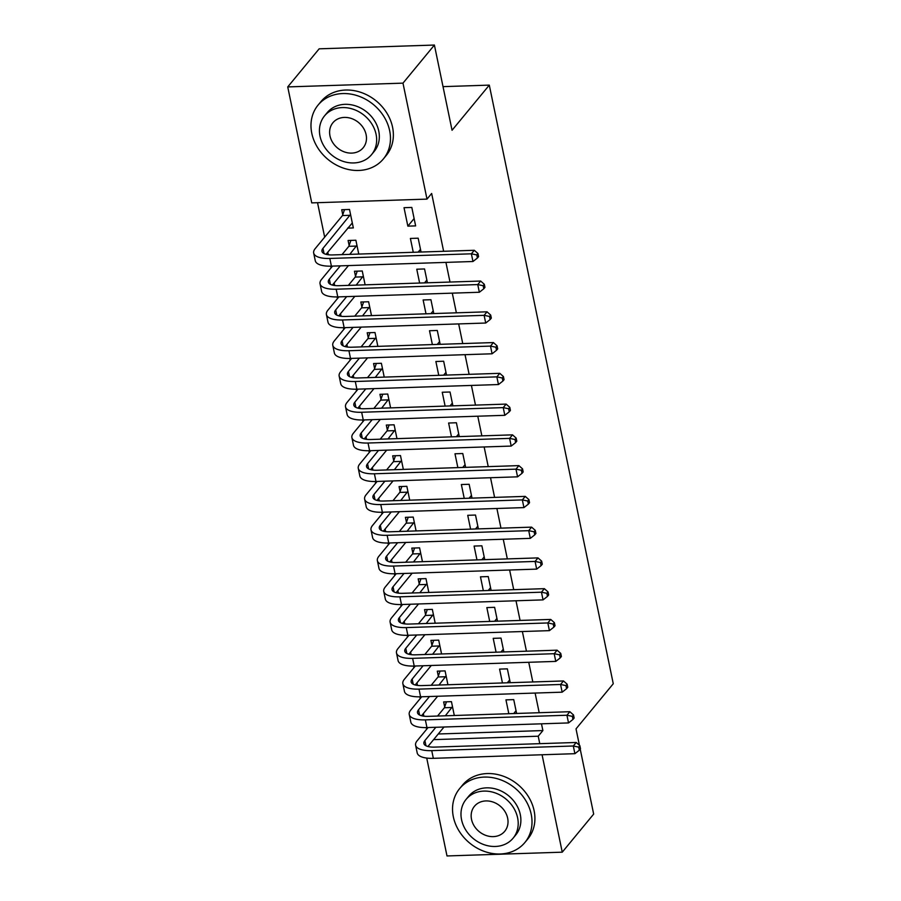 <?xml version="1.0" encoding="UTF-8"?>
<svg xmlns="http://www.w3.org/2000/svg" width="901" height="901" viewBox="0 0 901 901"><rect width="100%" height="100%" fill="white"/><g stroke="black" fill="none" stroke-linecap="round" stroke-linejoin="round"><path stroke-width="1.35" d="M317.535 202.691L324.664 237.132M327.784 252.167L328.313 254.758M330.678 266.167L331.039 267.901M334.147 282.925L334.688 285.516M337.053 296.925L337.413 298.659M340.522 313.694L341.062 316.274M343.416 327.682L343.777 329.417M346.896 344.452L347.426 347.043M349.791 358.452L350.151 360.186M353.26 375.21L353.8 377.801M356.165 389.209L356.514 390.944M359.634 405.979L360.163 408.558M362.529 419.967L362.889 421.702M365.997 436.737L366.538 439.328M368.903 450.737L369.264 452.471M372.372 467.495L372.913 470.085M375.266 481.494L375.627 483.229M378.747 498.264L379.276 500.843M381.641 512.252L382.001 513.987M385.11 529.022L385.651 531.613M388.016 543.021L388.376 544.756M391.485 559.78L392.025 562.37M394.379 573.779L394.739 575.514M397.859 590.549L398.388 593.128M400.754 604.537L401.114 606.272M404.222 621.307L404.763 623.897M407.128 635.306L407.489 637.041M410.597 652.065L411.126 654.655M413.491 666.064L413.852 667.799M416.972 682.834L417.501 685.413M419.866 696.822L420.226 698.557M423.335 713.592L423.875 716.182M426.229 727.591L426.59 729.326M311.746 202.883L287.734 86.913L402.984 83.14L426.995 199.11L311.746 202.883M402.984 83.14L434.406 45.05L319.157 48.823L287.734 86.913M580.221 749.136L593.669 814.087L562.247 852.177L446.997 855.95L426.725 758.068M434.406 45.05L452.054 130.262L489.299 85.122L443.022 86.642M489.299 85.122L613.266 683.746L576.021 728.875L579.422 745.307M349.126 245.477L348.101 240.488L355.884 240.229L358.756 254.071M421.049 252.032L418.177 238.191L410.394 238.45L413.266 252.291M361.875 307.004L360.839 302.015L368.622 301.756L371.494 315.598M433.786 313.559L430.926 299.718L423.132 299.965L426.004 313.807M374.613 368.532L373.577 363.531L381.371 363.283L384.231 377.125M446.524 375.075L443.664 361.233L435.881 361.492L438.742 375.334M387.351 430.047L386.315 425.058L394.109 424.799L396.969 438.641M459.273 436.602L456.402 422.76L448.619 423.019L451.48 436.861M400.1 491.574L399.064 486.585L406.847 486.326L409.718 500.168M472.011 498.129L469.151 484.287L461.357 484.535L464.229 498.377M412.838 553.101L411.802 548.101L419.584 547.853L422.456 561.695M484.749 559.645L481.889 545.803L474.095 546.062L476.967 559.904M425.576 614.617L424.54 609.628L432.334 609.369L435.194 623.21M497.498 621.172L494.626 607.33L486.844 607.589L489.705 621.431M438.314 676.144L437.289 671.155L445.071 670.896L447.932 684.737M510.236 682.699L507.364 668.857L499.582 669.105L502.443 682.947M438.258 733.988L542.886 730.565L541.49 723.818M539.192 712.714L535.115 693.049M532.818 681.956L528.741 662.291M526.443 651.198L522.377 631.533M520.08 620.429L516.003 600.764M513.705 589.671L509.628 570.006M507.331 558.913L503.265 539.249M500.967 528.144L496.89 508.479M494.593 497.386L490.527 477.721M488.229 466.628L484.152 446.964M481.855 435.859L477.778 416.194M475.48 405.101L471.414 385.437M469.117 374.343L465.04 354.679M462.742 343.574L458.665 323.91M456.368 312.816L452.302 293.152M450.004 282.058L445.927 262.394M443.63 251.289L431.658 193.467L426.995 199.11M516.6 713.457L513.739 699.615L505.957 699.874L508.817 713.716M444.689 706.902L443.652 701.913L451.446 701.654L454.307 715.495M503.862 651.93L501.001 638.088L493.207 638.347L496.079 652.189M431.951 645.386L430.915 640.386L438.697 640.138L441.569 653.98M491.124 590.414L488.252 576.572L480.47 576.82L483.33 590.662M419.202 583.859L418.177 578.87L425.959 578.611L428.831 592.453M478.386 528.887L475.514 515.045L467.732 515.304L470.592 529.146M406.464 522.332L405.427 517.343L413.221 517.084L416.082 530.926M465.637 467.36L462.776 453.518L454.982 453.777L457.854 467.619M393.726 460.816L392.69 455.816L400.483 455.568L403.344 469.41M452.899 405.844L450.038 392.003L442.245 392.25L445.117 406.092M380.988 399.289L379.952 394.3L387.734 394.041L390.606 407.883M440.161 344.317L437.289 330.476L429.507 330.735L432.367 344.576M368.239 337.762L367.214 332.773L374.996 332.514L377.857 346.356M427.423 282.79L424.551 268.96L416.769 269.208L419.629 283.049M355.501 276.247L354.465 271.246L362.258 270.998L365.119 284.84M415.631 225.892L411.813 207.433L404.02 207.692L407.849 226.14L415.631 225.892M347.628 228.122L353.338 227.93L349.509 209.471L341.727 209.73L342.763 214.72M542.886 730.565L538.224 736.207L539.778 743.663M542.075 754.768L562.247 852.177M433.606 739.631L538.224 736.207M516.036 710.731L513.716 713.547M509.673 679.973L507.342 682.789M503.299 649.204L500.979 652.031M496.924 618.446L494.604 621.262M490.561 587.689L488.229 590.504M484.186 556.931L481.866 559.746M477.823 526.161L475.491 528.977M471.448 495.404L469.117 498.219M465.074 464.646L462.754 467.461M458.71 433.877L456.379 436.692M452.336 403.119L450.016 405.934M445.961 372.361L443.641 375.176M439.598 341.592L437.267 344.407M433.223 310.834L430.903 313.649M426.86 280.076L424.529 282.891M420.485 249.307L418.154 252.122M414.111 218.549L407.849 226.14M579.343 750.195L580.503 748.776L579.872 745.701L578.701 747.12L579.343 750.195L574.894 753.687L573.306 745.994L431.737 750.634A25.397 9.472 168.3 0 1 415.598 745.206A25.397 9.472 168.3 0 1 417.107 740.825L428.076 727.535M437.548 716.047L444.407 707.736L446.423 701.823M454.228 715.124L453.496 715.529M444.013 727.006L427.93 746.501M452.471 706.654L445.331 715.788M435.859 727.276L424.889 740.566A16.928 6.318 -11.7 0 0 423.887 743.494A16.928 6.318 -11.7 0 0 434.642 747.109L576.212 742.469L579.872 745.701M574.894 753.687L433.325 758.327A25.397 9.472 168.3 0 1 417.197 752.898L415.598 745.206M578.701 747.12L573.306 745.994L576.212 742.469M452.189 707.488L444.407 707.736M572.968 719.426L574.14 718.018L573.498 714.943L572.338 716.351L572.968 719.426L568.531 722.929L566.932 715.236L425.362 719.876A25.397 9.472 168.3 0 1 409.234 714.448A25.397 9.472 168.3 0 1 410.732 710.067L421.702 696.766M431.174 685.289L438.032 676.978L440.06 671.065M447.853 684.355L447.121 684.76M437.649 696.248L421.567 715.743M446.108 675.885L438.967 685.03M429.484 696.518L418.514 709.808A16.928 6.318 -11.7 0 0 417.512 712.725A16.928 6.318 -11.7 0 0 428.279 716.351L569.849 711.711L573.498 714.943M568.531 722.929L426.961 727.569A25.397 9.472 168.3 0 1 410.822 722.14L409.234 714.448M572.338 716.351L566.932 715.236L569.849 711.711M445.815 676.719L438.032 676.978M566.605 688.668L567.765 687.26L567.134 684.186L565.963 685.593L566.605 688.668L562.156 692.171L560.568 684.478L418.999 689.119A25.397 9.472 168.3 0 1 402.86 683.69A25.397 9.472 168.3 0 1 404.358 679.298L415.327 666.008M424.81 654.52L431.658 646.22L433.685 640.296M441.49 653.597L440.758 654.002M431.275 665.49L415.192 684.985M439.733 645.127L432.593 654.272M423.121 665.749L412.151 679.05A16.928 6.318 -11.7 0 0 411.149 681.967A16.928 6.318 -11.7 0 0 421.905 685.593L563.474 680.953L567.134 684.186M562.156 692.171L420.587 696.811A25.397 9.472 168.3 0 1 404.448 691.371L402.86 683.69M565.963 685.593L560.568 684.478L563.474 680.953M439.451 645.961L431.658 646.22M531.207 814.256A42.324 35.612 -140.5 0 0 500.269 779.68A42.324 35.612 -140.5 0 0 459.634 788.6A42.324 35.612 -140.5 0 0 453.338 816.813A42.324 35.612 -140.5 0 0 484.276 851.389A42.324 35.612 -140.5 0 0 524.911 842.469A42.324 35.612 -140.5 0 0 531.207 814.256M524.911 842.469L527.828 838.944A42.324 35.612 -140.5 0 0 534.113 810.731A42.324 35.612 -140.5 0 0 503.175 776.155A42.324 35.612 -140.5 0 0 462.54 785.075L459.634 788.6M466.087 799.39L468.768 796.146A30.476 25.645 39.5 0 1 498.028 789.715A30.476 25.645 39.5 0 1 520.305 814.617A30.476 25.645 39.5 0 1 515.777 834.923L513.097 838.178A30.476 25.645 -140.5 0 0 517.625 817.86A30.476 25.645 -140.5 0 0 495.359 792.97A30.476 25.645 -140.5 0 0 466.087 799.39A30.476 25.645 -140.5 0 0 461.56 819.696A30.476 25.645 -140.5 0 0 483.837 844.597A30.476 25.645 -140.5 0 0 513.097 838.178M471.527 819.369A19.642 16.522 -140.5 0 0 485.887 835.418A19.642 16.522 -140.5 0 0 504.74 831.274A19.642 16.522 -140.5 0 0 507.657 818.187A19.642 16.522 -140.5 0 0 493.309 802.138A19.642 16.522 -140.5 0 0 474.444 806.282A19.642 16.522 -140.5 0 0 471.527 819.369M389.66 130.735A42.324 35.612 -140.5 0 0 358.722 96.159A42.324 35.612 -140.5 0 0 318.076 105.079A42.324 35.612 -140.5 0 0 311.791 133.292A42.324 35.612 -140.5 0 0 342.729 167.868A42.324 35.612 -140.5 0 0 383.364 158.948A42.324 35.612 -140.5 0 0 389.66 130.735M383.364 158.948L386.27 155.422A42.324 35.612 -140.5 0 0 392.566 127.21A42.324 35.612 -140.5 0 0 361.628 92.634A42.324 35.612 -140.5 0 0 320.993 101.554L318.076 105.079M324.54 115.869L327.221 112.625A30.476 25.645 39.5 0 1 356.481 106.194A30.476 25.645 39.5 0 1 378.758 131.096A30.476 25.645 39.5 0 1 374.219 151.402L371.55 154.645A30.476 25.645 -140.5 0 0 376.077 134.339A30.476 25.645 -140.5 0 0 353.8 109.449A30.476 25.645 -140.5 0 0 324.54 115.869A30.476 25.645 -140.5 0 0 320.013 136.175A30.476 25.645 -140.5 0 0 342.29 161.076A30.476 25.645 -140.5 0 0 371.55 154.645M329.98 135.848A19.642 16.522 -140.5 0 0 344.328 151.897A19.642 16.522 -140.5 0 0 363.193 147.753A19.642 16.522 -140.5 0 0 366.11 134.666A19.642 16.522 -140.5 0 0 351.75 118.617A19.642 16.522 -140.5 0 0 332.897 122.761A19.642 16.522 -140.5 0 0 329.98 135.848M560.231 657.91L561.391 656.502L560.76 653.416L559.6 654.836L560.231 657.91L555.782 661.402L554.194 653.709L412.624 658.349A25.397 9.472 168.3 0 1 396.485 652.921A25.397 9.472 168.3 0 1 397.994 648.54L408.964 635.25M418.436 623.762L425.295 615.451L427.311 609.538M435.115 622.839L434.383 623.244M424.912 634.721L408.817 654.216M433.358 614.369L426.229 623.503M416.746 634.991L405.777 648.281A16.928 6.318 -11.7 0 0 404.774 651.209A16.928 6.318 -11.7 0 0 415.53 654.824L557.1 650.184L560.76 653.416M555.782 661.402L414.212 666.042A25.397 9.472 168.3 0 1 398.084 660.613L396.485 652.921M559.6 654.836L554.194 653.709L557.1 650.184M433.077 615.203L425.295 615.451M553.856 627.141L555.027 625.733L554.385 622.659L553.225 624.066L553.856 627.141L549.419 630.644L547.819 622.951L406.25 627.592A25.397 9.472 168.3 0 1 390.122 622.163A25.397 9.472 168.3 0 1 391.62 617.782L402.589 604.481M412.061 593.004L418.92 584.693L420.947 578.78M428.752 592.07L428.009 592.475M418.537 603.963L402.454 623.458M426.995 583.6L419.855 592.745M410.383 604.233L399.413 617.523A16.928 6.318 -11.7 0 0 398.411 620.451A16.928 6.318 -11.7 0 0 409.167 624.066L550.736 619.426L554.385 622.659M549.419 630.644L407.849 635.284A25.397 9.472 168.3 0 1 391.71 629.855L390.122 622.163M553.225 624.066L547.819 622.951L550.736 619.426M426.714 584.434L418.92 584.693M547.493 596.383L548.653 594.975L548.022 591.901L546.851 593.308L547.493 596.383L543.044 599.886L541.456 592.194L399.886 596.834A25.397 9.472 168.3 0 1 383.747 591.405A25.397 9.472 168.3 0 1 385.256 587.013L396.226 573.723M405.698 562.235L412.557 553.935L414.573 548.011M422.378 561.312L421.645 561.717M412.162 573.205L396.08 592.7M420.621 552.842L413.48 561.987M404.008 573.464L393.039 586.765A16.928 6.318 -11.7 0 0 392.036 589.682A16.928 6.318 -11.7 0 0 402.792 593.308L544.362 588.668L548.022 591.901M543.044 599.886L401.474 604.526A25.397 9.472 168.3 0 1 385.335 599.086L383.747 591.405M546.851 593.308L541.456 592.194L544.362 588.668M420.339 553.676L412.557 553.935M541.118 565.625L542.289 564.217L541.647 561.132L540.487 562.551L541.118 565.625L536.681 569.117L535.081 561.436L393.512 566.065A25.397 9.472 168.3 0 1 377.373 560.636A25.397 9.472 168.3 0 1 378.882 556.255L389.851 542.965M399.323 531.477L406.182 523.166L408.198 517.253M416.003 530.554L415.271 530.959M405.799 542.436L389.705 561.931M414.257 522.084L407.117 531.218M397.634 542.706L386.664 555.996A16.928 6.318 -11.7 0 0 385.662 558.924A16.928 6.318 -11.7 0 0 396.417 562.539L537.998 557.899L541.647 561.132M536.681 569.117L395.111 573.757A25.397 9.472 168.3 0 1 378.972 568.328L377.373 560.636M540.487 562.551L535.081 561.436L537.998 557.899M413.964 522.918L406.182 523.166M534.755 534.856L535.915 533.448L535.273 530.374L534.113 531.781L534.755 534.856L530.306 538.359L528.718 530.666L387.137 535.307A25.397 9.472 168.3 0 1 371.009 529.878A25.397 9.472 168.3 0 1 372.507 525.497L383.477 512.196M392.96 500.719L399.807 492.408L401.835 486.495M409.64 499.785L408.896 500.19M399.425 511.678L383.342 531.173M407.883 491.315L400.742 500.46M391.271 511.948L380.301 525.238A16.928 6.318 -11.7 0 0 379.298 528.166A16.928 6.318 -11.7 0 0 390.054 531.781L531.624 527.141L535.273 530.374M530.306 538.359L388.736 542.999A25.397 9.472 168.3 0 1 372.597 537.57L371.009 529.878M534.113 531.781L528.718 530.666L531.624 527.141M407.601 492.149L399.807 492.408M528.38 504.098L529.54 502.69L528.91 499.616L527.738 501.024L528.38 504.098L523.932 507.601L522.343 499.909L380.774 504.549A25.397 9.472 168.3 0 1 364.635 499.12A25.397 9.472 168.3 0 1 366.144 494.728L377.114 481.438M386.585 469.95L393.444 461.65L395.46 455.726M403.265 469.027L402.533 469.432M393.05 480.92L376.967 500.415M401.508 460.557L394.368 469.703M384.896 481.179L373.926 494.48A16.928 6.318 -11.7 0 0 372.924 497.397A16.928 6.318 -11.7 0 0 383.68 501.024L525.249 496.383L528.91 499.616M523.932 507.601L382.362 512.241A25.397 9.472 168.3 0 1 366.234 506.801L364.635 499.12M527.738 501.024L522.343 499.909L525.249 496.383M401.227 461.391L393.444 461.65M522.006 473.34L523.177 471.933L522.535 468.847L521.375 470.266L522.006 473.34L517.568 476.832L515.969 469.151L374.399 473.78A25.397 9.472 168.3 0 1 358.271 468.351A25.397 9.472 168.3 0 1 359.769 463.97L370.739 450.68M380.211 439.192L387.07 430.881L389.086 424.968M396.89 438.269L396.158 438.674M386.687 450.151L370.593 469.646M395.145 429.8L388.004 438.933M378.521 450.421L367.552 463.711A16.928 6.318 -11.7 0 0 366.549 466.639A16.928 6.318 -11.7 0 0 377.316 470.254L518.886 465.614L522.535 468.847M517.568 476.832L375.999 481.472A25.397 9.472 168.3 0 1 359.859 476.043L358.271 468.351M521.375 470.266L515.969 469.151L518.886 465.614M394.852 430.633L387.07 430.881M515.642 442.571L516.802 441.163L516.16 438.089L515 439.497L515.642 442.571L511.194 446.074L509.606 438.382L368.036 443.022A25.397 9.472 168.3 0 1 351.897 437.593A25.397 9.472 168.3 0 1 353.395 433.212L364.364 419.911M373.847 408.435L380.695 400.123L382.722 394.21M390.527 407.511L389.795 407.905M380.312 419.393L364.229 438.888M388.77 399.03L381.63 408.176M372.158 419.663L361.188 432.953A16.928 6.318 -11.7 0 0 360.186 435.881A16.928 6.318 -11.7 0 0 370.942 439.497L512.511 434.856L516.16 438.089M511.194 446.074L369.624 450.714A25.397 9.472 168.3 0 1 353.485 445.285L351.897 437.593M515 439.497L509.606 438.382L512.511 434.856M388.489 399.864L380.695 400.123M509.268 411.813L510.428 410.405L509.797 407.331L508.626 408.739L509.268 411.813L504.819 415.316L503.231 407.624L361.661 412.264A25.397 9.472 168.3 0 1 345.522 406.835A25.397 9.472 168.3 0 1 347.031 402.443L358.001 389.153M367.473 377.665L374.332 369.365L376.348 363.441M384.153 376.742L383.421 377.147M373.949 388.635L357.855 408.13M382.396 368.272L375.266 377.418M365.783 388.894L354.814 402.195A16.928 6.318 -11.7 0 0 353.811 405.112A16.928 6.318 -11.7 0 0 364.567 408.739L506.137 404.099L509.797 407.331M504.819 415.316L363.249 419.956A25.397 9.472 168.3 0 1 347.122 414.516L345.522 406.835M508.626 408.739L503.231 407.624L506.137 404.099M382.114 369.106L374.332 369.365M502.893 381.055L504.064 379.648L503.422 376.562L502.262 377.981L502.893 381.055L498.456 384.547L496.856 376.866L355.287 381.495A25.397 9.472 168.3 0 1 339.159 376.066A25.397 9.472 168.3 0 1 340.657 371.685L351.627 358.395M361.098 346.908L367.957 338.596L369.984 332.683M377.789 345.984L377.046 346.389M367.574 357.866L351.491 377.361M376.032 337.515L368.892 346.648M359.42 358.136L348.45 371.426A16.928 6.318 -11.7 0 0 347.448 374.354A16.928 6.318 -11.7 0 0 358.204 377.97L499.773 373.329L503.422 376.562M498.456 384.547L356.886 389.187A25.397 9.472 168.3 0 1 340.747 383.758L339.159 376.066M502.262 377.981L496.856 376.866L499.773 373.329M375.751 338.348L367.957 338.596M496.53 350.286L497.69 348.878L497.059 345.804L495.888 347.212L496.53 350.286L492.081 353.789L490.493 346.097L348.924 350.737A25.397 9.472 168.3 0 1 332.784 345.308A25.397 9.472 168.3 0 1 334.282 340.927L345.252 327.626M354.735 316.15L361.583 307.838L363.61 301.925M371.415 315.226L370.683 315.62M361.2 327.108L345.117 346.603M369.658 306.745L362.517 315.891M353.046 327.378L342.076 340.668A16.928 6.318 -11.7 0 0 341.074 343.596A16.928 6.318 -11.7 0 0 351.829 347.212L493.399 342.571L497.059 345.804M492.081 353.789L350.512 358.429A25.397 9.472 168.3 0 1 334.372 353.001L332.784 345.308M495.888 347.212L490.493 346.097L493.399 342.571M369.376 307.579L361.583 307.838M490.155 319.528L491.327 318.121L490.685 315.046L489.525 316.454L490.155 319.528L485.718 323.031L484.119 315.339L342.549 319.979A25.397 9.472 168.3 0 1 326.41 314.55A25.397 9.472 168.3 0 1 327.919 310.158L338.889 296.868M348.36 285.38L355.219 277.08L357.235 271.156M365.04 284.457L364.308 284.862M354.836 296.35L338.742 315.846M363.294 275.988L356.154 285.133M346.671 296.609L335.701 309.91A16.928 6.318 -11.7 0 0 334.699 312.827A16.928 6.318 -11.7 0 0 345.455 316.454L487.024 311.814L490.685 315.046M485.718 323.031L344.137 327.671A25.397 9.472 168.3 0 1 328.009 322.231L326.41 314.55M489.525 316.454L484.119 315.339L487.024 311.814M363.002 276.821L355.219 277.08M483.792 288.77L484.952 287.363L484.31 284.277L483.15 285.696L483.792 288.77L479.343 292.262L477.755 284.581L336.174 289.21A25.397 9.472 168.3 0 1 320.046 283.781A25.397 9.472 168.3 0 1 321.544 279.4L332.514 266.11M341.997 254.623L348.845 246.311L350.872 240.398M358.677 253.699L357.934 254.105M348.462 265.581L332.379 285.076M356.92 245.23L349.779 254.364M340.308 265.851L329.338 279.141A16.928 6.318 -11.7 0 0 328.336 282.069A16.928 6.318 -11.7 0 0 339.091 285.685L480.661 281.044L484.31 284.277M479.343 292.262L337.774 296.902A25.397 9.472 168.3 0 1 321.634 291.474L320.046 283.781M483.15 285.696L477.755 284.581L480.661 281.044M356.638 246.063L348.845 246.311M477.417 258.013L478.577 256.594L477.947 253.519L476.775 254.927L477.417 258.013L472.969 261.504L471.381 253.812L329.811 258.452A25.397 9.472 168.3 0 1 313.672 253.023A25.397 9.472 168.3 0 1 315.181 248.642L342.481 215.553L344.497 209.64M352.302 222.941L326.004 254.319M350.545 214.461L322.963 248.383A16.928 6.318 -11.7 0 0 321.961 251.311A16.928 6.318 -11.7 0 0 332.717 254.927L474.286 250.287L477.947 253.519M472.969 261.504L331.399 266.144A25.397 9.472 168.3 0 1 315.271 260.716L313.672 253.023M476.775 254.927L471.381 253.812L474.286 250.287M350.264 215.294L342.481 215.553M425.97 745.78L424.889 740.566M433.325 758.327L431.737 750.634M419.596 715.011L418.514 709.808M426.961 727.569L425.362 719.876M413.232 684.253L412.151 679.05M420.587 696.811L418.999 689.119M406.858 653.495L405.777 648.281M414.212 666.042L412.624 658.349M400.483 622.726L399.413 617.523M407.849 635.284L406.25 627.592M394.12 591.968L393.039 586.765M401.474 604.526L399.886 596.834M387.745 561.21L386.664 555.996M395.111 573.757L393.512 566.065M381.371 530.441L380.301 525.238M388.736 542.999L387.137 535.307M375.007 499.683L373.926 494.48M382.362 512.241L380.774 504.549M368.633 468.925L367.552 463.711M375.999 481.472L374.399 473.78M362.27 438.156L361.188 432.953M369.624 450.714L368.036 443.022M355.895 407.398L354.814 402.195M363.249 419.956L361.661 412.264M349.52 376.641L348.45 371.426M356.886 389.187L355.287 381.495M343.157 345.871L342.076 340.668M350.512 358.429L348.924 350.737M336.783 315.113L335.701 309.91M344.137 327.671L342.549 319.979M330.408 284.356L329.338 279.141M337.774 296.902L336.174 289.21M324.045 253.586L322.963 248.383M331.399 266.144L329.811 258.452"/></g></svg>
